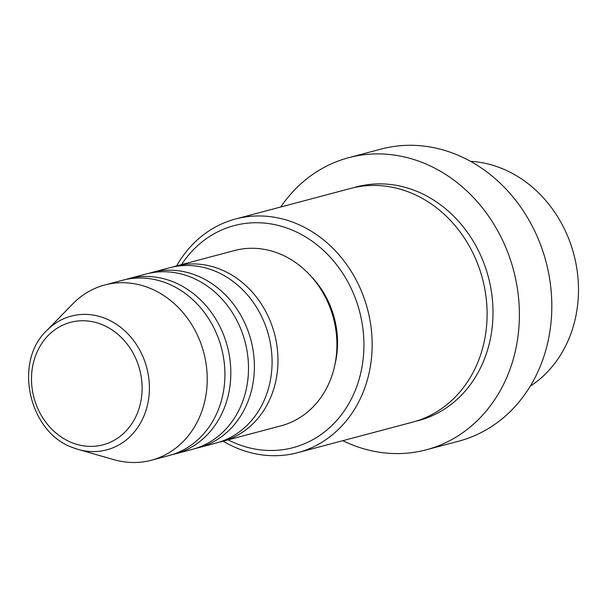 <?xml version="1.0" encoding="UTF-8"?>
<svg xmlns="http://www.w3.org/2000/svg" width="608" height="608" viewBox="0 0 608 608"><rect width="100%" height="100%" fill="white"/><g stroke="black" fill="none" stroke-linecap="round" stroke-linejoin="round"><path stroke-width="0.91" d="M172.619 267.041A90.668 78.288 75.1 0 1 175.552 266.198A90.668 78.288 75.1 0 1 218.781 268.713A90.668 78.288 75.1 0 1 277.955 358.439A90.668 78.288 75.1 0 1 222.08 441.461A90.668 78.288 75.1 0 1 219.116 442.183M149.036 273.304A90.668 78.288 75.1 0 1 151.97 272.452L169.655 267.763A90.668 78.288 75.1 0 1 212.884 270.279A90.668 78.288 75.1 0 1 272.065 360.004A90.668 78.288 75.1 0 1 216.19 443.027L198.504 447.724A90.668 78.288 75.1 0 1 195.533 448.438M151.97 272.452A90.668 78.288 75.1 0 1 195.198 274.976A90.668 78.288 75.1 0 1 254.372 364.701A90.668 78.288 75.1 0 1 198.504 447.724M125.461 279.566A90.668 78.288 75.1 0 1 128.387 278.715L146.072 274.018A90.668 78.288 75.1 0 1 189.301 276.541A90.668 78.288 75.1 0 1 248.482 366.267A90.668 78.288 75.1 0 1 192.607 449.289L174.922 453.986A90.668 78.288 75.1 0 1 171.958 454.7M128.387 278.715A90.668 78.288 75.1 0 1 171.616 281.238A90.668 78.288 75.1 0 1 230.797 370.964A90.668 78.288 75.1 0 1 174.922 453.986M46.732 330.585C12.798 362.284 29.169 433.405 73.667 447.914L78.295 449.449A69.198 59.744 75.1 0 0 147.995 402.572A69.198 59.744 75.1 0 0 104.226 318.03A69.198 59.744 75.1 0 0 46.732 330.585L72.702 303.947A90.668 78.288 75.1 0 1 104.804 284.977L122.489 280.28A90.668 78.288 75.1 0 1 165.726 282.796A90.668 78.288 75.1 0 1 224.899 372.529A90.668 78.288 75.1 0 1 169.024 455.552L151.339 460.248A90.668 78.288 75.1 0 1 114.053 459.701L78.295 449.449A69.198 59.744 75.1 0 1 73.758 447.944M530.222 386.217A120.893 104.378 -104.9 0 0 577.152 270.712A120.893 104.378 -104.9 0 0 499.563 167.565A120.893 104.378 -104.9 0 0 470.508 161.325M228.106 439.865A114.851 99.157 -104.9 0 0 238.374 444.425A114.851 99.157 -104.9 0 0 360.688 373.297A114.851 99.157 -104.9 0 0 288.952 228.798A114.851 99.157 -104.9 0 0 181.572 264.594M176.616 265.909A120.893 104.378 75.1 0 1 235.585 218.986A120.893 104.378 75.1 0 1 293.231 222.346A120.893 104.378 75.1 0 1 372.134 341.977A120.893 104.378 75.1 0 1 297.631 452.679A120.893 104.378 75.1 0 1 239.993 449.32A120.893 104.378 75.1 0 1 223.151 441.18M426.238 449.806L458.66 441.195A151.118 130.477 -104.9 0 0 551.79 302.822A151.118 130.477 -104.9 0 0 453.158 153.277A151.118 130.477 -104.9 0 0 381.11 149.082L348.688 157.685A151.118 130.477 75.1 0 1 420.736 161.888A151.118 130.477 75.1 0 1 519.361 311.433A151.118 130.477 75.1 0 1 426.238 449.806A151.118 130.477 75.1 0 1 354.19 445.603A151.118 130.477 75.1 0 1 342.821 440.678M235.585 218.986L350.542 188.465A120.893 104.378 75.1 0 1 408.188 191.824A120.893 104.378 75.1 0 1 487.084 311.456A120.893 104.378 75.1 0 1 412.589 422.157L297.631 452.679M175.552 266.198L234.498 250.542A90.668 78.288 75.1 0 1 277.734 253.065A90.668 78.288 75.1 0 1 336.908 342.79A90.668 78.288 75.1 0 1 281.033 425.813L222.08 441.461M280.774 206.986A151.118 130.477 75.1 0 1 348.688 157.685M104.804 284.977A90.668 78.288 75.1 0 1 148.04 287.493A90.668 78.288 75.1 0 1 207.214 377.218A90.668 78.288 75.1 0 1 151.339 460.248M311.668 276.974A84.626 73.066 75.1 0 1 334.932 364.587M100.753 324.094A63.354 54.705 -104.9 0 0 33.28 363.333A63.354 54.705 -104.9 0 0 72.854 443.042A63.354 54.705 -104.9 0 0 140.334 403.803A63.354 54.705 -104.9 0 0 100.753 324.094M353.506 187.735A120.893 104.378 75.1 0 1 414.078 190.258A120.893 104.378 75.1 0 1 493.004 311.638A120.893 104.378 75.1 0 1 415.522 421.321"/></g></svg>
